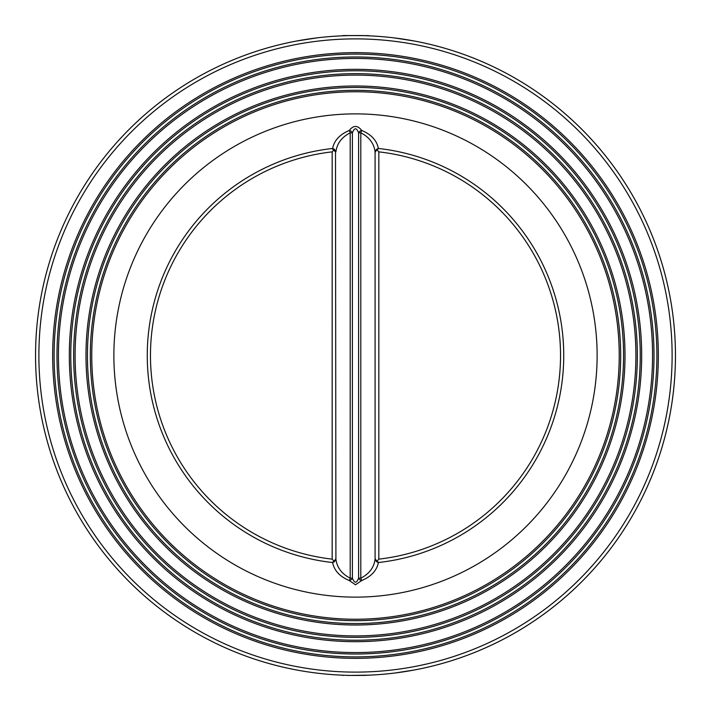 <?xml version="1.0" encoding="UTF-8"?>
<svg xmlns="http://www.w3.org/2000/svg" width="711" height="711" viewBox="0 0 711 711"><rect width="100%" height="100%" fill="white"/><g stroke="black" fill="none" stroke-linecap="round" stroke-linejoin="round"><path stroke-width="1.07" d="M355.5 597.133A241.633 241.633 0 0 0 564.756 234.683A241.633 241.633 0 0 0 146.244 234.683A241.633 241.633 0 0 0 355.5 597.133M347.821 675.45L368.929 675.166A319.95 319.95 0 0 0 675.45 355.5A319.95 319.95 0 0 0 355.5 35.55A319.95 319.95 0 0 0 35.55 355.5A319.95 319.95 0 0 0 355.5 675.45A319.95 319.95 0 0 0 675.45 355.5A319.95 319.95 0 0 1 368.929 675.166L363.179 675.45M301.668 40.109L316.768 37.905L296.558 41.025M394.721 673.041L414.442 669.975A319.95 319.95 0 0 0 414.442 41.025A319.95 319.95 0 0 1 414.442 669.975A319.95 319.95 0 0 0 414.442 41.025A319.95 319.95 0 0 1 414.442 669.975M409.296 40.1L394.232 37.905L414.442 41.025M376.608 149.381L379.212 148.555A3.333 3.333 0 0 0 375.497 151.861L376.608 149.381L378.83 151.861A204.964 204.964 0 0 1 378.83 559.139L376.608 561.619L375.497 559.139A3.333 3.333 0 0 0 379.212 562.445L376.608 561.619M378.83 559.139L378.83 151.861M331.788 148.555L334.392 149.381L335.503 151.861A3.333 3.333 0 0 0 331.788 148.555A3.333 3.333 0 0 1 335.503 151.861L332.037 148.528A208.305 208.305 0 0 0 332.037 562.472L332.615 562.543C334.188 570.524 339.734 576.514 349.252 580.523A3.333 2.257 158.2 0 0 352.407 578.167L350.203 578.167A3.333 0.844 -73.2 0 1 349.252 580.523L355.5 584.771L361.748 580.523A3.333 0.844 73.2 0 1 360.797 578.167L358.593 578.167A3.333 2.257 -158.2 0 0 361.748 580.523C371.266 576.505 376.812 570.515 378.385 562.543L375.088 559.193C373.986 567.574 369.222 573.901 360.797 578.167L360.797 132.833A3.333 0.844 106.8 0 1 361.748 130.477A3.333 2.257 -21.8 0 0 358.593 132.833L360.797 132.833C369.222 137.09 373.986 143.409 375.088 151.807L378.385 148.457C376.812 140.476 371.266 134.486 361.748 130.477C357.589 125.118 353.42 125.118 349.252 130.477A3.333 0.844 -106.8 0 1 350.203 132.833L352.407 132.833A3.333 2.257 21.8 0 0 349.252 130.477C339.734 134.495 334.188 140.485 332.615 148.457L332.606 148.51M334.392 561.619L331.788 562.445A3.333 3.333 0 0 0 335.503 559.139L334.392 561.619L332.17 559.139A204.964 204.964 0 0 1 332.17 151.861L334.392 149.381M332.17 151.861L332.17 559.139M335.912 151.807C337.014 143.426 341.778 137.099 350.203 132.833L350.203 578.167C341.778 573.91 337.014 567.591 335.912 559.193L332.606 562.49M358.593 578.167C356.531 583.518 354.469 583.518 352.407 578.167L352.407 132.833C354.469 127.482 356.531 127.482 358.593 132.833L358.593 578.167M375.088 151.807L375.088 559.193M378.394 562.49L378.963 562.472A208.305 208.305 0 0 0 378.963 148.528L378.394 148.51M335.912 559.193L335.503 151.861M368.502 35.63L343.004 35.55M357.064 35.55L362.806 35.55M359.775 675.45L352.096 675.45M619.237 355.5A263.737 263.737 0 0 1 223.627 583.909A263.737 263.737 0 0 1 223.627 127.091A263.737 263.737 0 0 1 619.237 355.5M620.685 355.5A265.185 265.185 0 0 0 355.5 90.315A265.185 265.185 0 0 0 90.315 355.5A265.185 265.185 0 0 0 355.5 620.685A265.185 265.185 0 0 0 620.685 355.5M635.901 355.5A280.401 280.401 0 0 1 215.3 598.333A280.401 280.401 0 0 1 215.3 112.667A280.401 280.401 0 0 1 635.901 355.5M637.349 355.5A281.849 281.849 0 0 0 355.5 73.651A281.849 281.849 0 0 0 73.651 355.5A281.849 281.849 0 0 0 355.5 637.349A281.849 281.849 0 0 0 637.349 355.5M85.987 355.5A269.513 269.513 0 0 0 490.252 588.904A269.513 269.513 0 0 0 490.252 122.096A269.513 269.513 0 0 0 85.987 355.5M652.565 355.5A297.065 297.065 0 0 1 206.963 612.766A297.065 297.065 0 0 1 206.963 98.234A297.065 297.065 0 0 1 652.565 355.5M654.013 355.5A298.513 298.513 0 0 0 355.5 56.987A298.513 298.513 0 0 0 56.987 355.5A298.513 298.513 0 0 0 355.5 654.013A298.513 298.513 0 0 0 654.013 355.5M69.323 355.5A286.178 286.178 0 0 0 498.589 603.337A286.178 286.178 0 0 0 498.589 107.663A286.178 286.178 0 0 0 69.323 355.5M52.658 355.5A302.842 302.842 0 0 0 506.916 617.77A302.842 302.842 0 0 0 506.916 93.23A302.842 302.842 0 0 0 52.658 355.5M54.107 355.5A301.393 301.393 0 0 1 506.196 94.483A301.393 301.393 0 0 1 506.196 616.517A301.393 301.393 0 0 1 54.107 355.5M672.117 355.5A316.617 316.617 0 0 1 197.196 629.697A316.617 316.617 0 0 1 197.187 81.303A316.617 316.617 0 0 1 672.117 355.5M70.771 355.5A284.729 284.729 0 0 1 497.869 108.916A284.729 284.729 0 0 1 497.869 602.084A284.729 284.729 0 0 1 70.771 355.5M87.435 355.5A268.065 268.065 0 0 1 489.532 123.35A268.065 268.065 0 0 1 489.532 587.65A268.065 268.065 0 0 1 87.435 355.5M375.497 559.139A3.333 3.333 0 0 0 379.212 562.445M367.996 35.55L368.893 35.817M342.071 675.166L343.004 675.45L342.071 675.166"/></g></svg>
